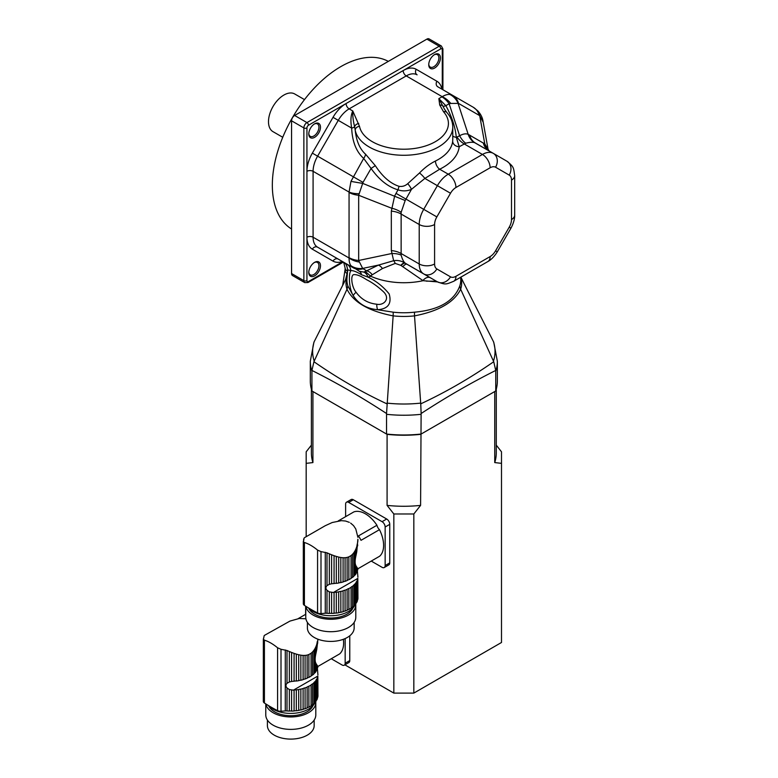 <?xml version="1.0" encoding="UTF-8"?>
<svg xmlns="http://www.w3.org/2000/svg" width="778" height="778" viewBox="0 0 778 778"><rect width="100%" height="100%" fill="white"/><g stroke="black" fill="none" stroke-linecap="round" stroke-linejoin="round"><path stroke-width="1.17" d="M421.112 414.304L420.587 505.389L413.828 513.976L413.828 693.101L501.499 642.482L501.499 463.357L494.74 462.579L494.74 391.538L420.587 434.357A92.436 53.371 180 0 1 387.084 434.357L386.549 434.046A93.525 53.993 0 0 0 421.112 434.046L495.751 390.955A93.525 53.993 0 0 0 497.356 380.977L497.356 361.235A93.525 53.993 180 0 1 495.751 371.213L495.732 370.445C470.865 382.902 445.998 397.257 421.131 413.517L421.112 414.304A93.525 53.993 180 0 1 386.549 414.304L386.54 413.517C361.663 397.257 336.796 382.902 311.929 370.445L311.92 371.213A93.525 53.993 180 0 1 310.305 361.235L310.305 380.977A93.525 53.993 0 0 0 311.92 390.955L386.549 434.046L386.549 414.304M311.92 390.955L311.92 371.213M495.751 390.955L495.751 371.213M386.54 413.517L393.143 315.878C368.762 311.122 353.377 302.243 346.998 289.231L313.933 361.712C337.38 378.03 361.702 392.073 386.919 403.85M311.929 370.445L313.933 361.712M421.131 413.517L420.752 403.85C445.959 392.073 470.282 378.03 493.729 361.712L460.664 289.231C454.216 302.282 438.831 311.161 414.518 315.878L414.45 312.182C438.87 310.033 453.982 301.31 459.769 286.012A56.93 32.87 0 0 0 460.693 278.184L460.615 277.289M386.977 403.111A91.201 52.661 0 0 0 420.684 403.111L420.752 403.85M310.305 361.235L313.933 342.174L347.124 276.569M495.732 370.445L493.729 361.712M497.356 361.235L493.729 342.174L460.809 277.172M420.684 403.111L414.518 315.878A57.825 33.386 180 0 1 393.153 315.868L393.221 312.182A56.93 32.87 0 0 0 414.45 312.182M347.114 276.657L346.998 276.89A57.825 33.386 180 0 0 346.998 289.231L347.892 286.012L353.231 295.659C348.904 288.687 348.437 273.885 350.829 270.715C348.583 269.869 347.533 269.801 347.678 270.511M460.761 277.201A57.825 33.386 180 0 1 460.664 289.231L459.769 286.012M437.567 281.918L423.096 280.693L400.796 265.347L395.234 263.411L382.406 268.556L370.396 275.937L370.795 276.268L368.043 277.153C376.114 280.946 383.155 286.528 389.165 293.919C391.927 303.653 388.086 308.934 377.612 309.732C366.769 308.662 358.639 303.974 353.231 295.659A8.704 3.948 153.4 0 1 356.1 292.275C361.323 299.394 368.208 303.371 376.766 304.208C383.311 305.803 390.537 299.141 383.914 292.207C378.196 286.781 372.39 282.589 366.496 279.652C360.866 275.937 356.538 274.284 353.533 274.673C350.197 275.859 351.977 287.714 356.1 292.275M376.766 304.208A8.704 4.785 -96 0 0 377.612 309.732L393.221 312.182M347.669 271.24L345.597 279.584M347.105 273.749A8.704 5.553 -172.5 0 1 345.082 269.519A8.704 5.553 -172.5 0 1 345.082 269.509L342.651 285.477M343.361 262.069L343.38 262.079C345.772 263.09 347.212 265.862 347.678 270.374L346.978 278.184A56.93 32.87 0 0 0 347.892 286.012M370.795 276.268A54.372 31.392 0 0 0 423.096 280.693M347.601 271.201A8.704 4.717 177.1 0 1 345.131 268.128A8.704 4.717 177.1 0 1 345.131 268.118L345.082 269.509M346.862 264.082L317.599 247.19L346.862 264.082A8.704 8.208 -60 0 1 350.829 270.715C352.872 270.316 356.441 271.658 361.517 274.741L368.043 277.153A8.704 6.273 -94.9 0 0 363.793 272.086L366.603 270.832A8.704 6.467 -120.5 0 1 372.254 274.799M436.322 281.208L426.363 281.159M422.901 280.557A8.704 5.222 120 0 1 430.302 277.727L430.36 277.756M370.396 275.937L365.475 271.6M314.633 262.351A8.266 4.775 -60 0 1 320.478 265.726A8.266 4.775 -60 0 1 314.633 275.85A8.266 4.775 -60 0 1 308.788 272.475A8.266 4.775 -60 0 1 314.633 262.351L313.865 262.789M291.555 273.535L303.867 280.644A4.347 2.509 -60 0 0 304.762 282.628L292.46 275.529A4.347 2.509 -60 0 1 291.555 273.535L291.555 120.804A4.347 2.509 -60 0 1 294.638 115.475L426.898 39.114A4.347 2.509 -60 0 1 429.077 38.9L441.379 45.999A4.347 2.509 -60 0 0 439.21 46.223L426.898 39.114M363.793 272.086L359.28 271.259A8.704 5.903 -60 0 1 361.517 274.741M402.78 266.766A8.704 2.752 120 0 1 406.962 264.248L437.382 281.821L404.755 262.915C401.224 260.786 397.519 260.056 393.649 260.708L391.324 250.584L391.324 211.11L394.66 195.939L398.005 189.822C388.134 186.953 379.158 179.825 371.067 168.456L363.676 158.411C356.266 151.729 352.269 141.625 351.675 128.098C350.401 121.086 350.771 115.377 352.774 110.962L359.524 126.367A4.347 3.53 168.9 0 0 355.206 130.198L354.612 126.726C353.183 121.008 352.57 115.757 352.774 110.962L349.147 108.871A4.347 2.509 60 0 1 346.064 103.542L308.477 125.248A2.178 1.255 120 0 0 306.94 127.913A2.178 1.255 180 0 1 303.867 127.913L291.555 120.804M401.078 265.561A8.704 2.762 123.2 0 1 405.26 263.217L405.182 263.159A17.398 15.006 -51.5 0 0 404.755 262.915A8.704 2.645 122.3 0 0 400.796 265.347M395.234 263.411A8.704 2.791 78 0 0 393.649 260.708L378.39 265.113L362.674 268.42A17.398 16.027 155.8 0 1 350.966 265.736C349.672 264.024 349.04 261.447 349.059 257.995L349.059 192.078L350.966 181.381L363.676 158.411A6.525 3.715 -48.8 0 0 365.524 154.18L375.317 165.656C382.465 176.645 390.391 183.54 399.085 186.331C402.314 186.798 405.182 185.923 407.691 183.705L419.507 172.979C424.438 167.863 429.757 163.876 435.456 161.017A6.525 3.443 -116 0 0 439.667 169.225L424.866 178.434L411.465 189.346C407.108 191.203 402.615 191.359 398.005 189.822A6.525 0.496 -74.2 0 1 399.085 186.331M375.317 165.656L371.067 168.456L363.025 182.383L358.668 195.268L358.668 260.484L362.674 268.42L366.603 270.832L378.39 265.113A8.704 5.213 68.5 0 1 382.406 268.556M308.798 272.008A7.177 4.143 120 0 0 310.276 274.867A7.177 4.143 120 0 0 317.453 270.725A7.177 4.143 120 0 0 317.453 262.439A7.177 4.143 120 0 0 314.234 262.594M359.524 126.367A44.589 25.742 0 0 0 416.687 148.121A44.589 25.742 0 0 0 443.538 111.76L439.726 105.02L438.85 98.641L444.608 109.387M359.28 271.259L350.966 265.736M407.691 183.705A6.525 1.945 -123.8 0 1 411.465 189.346L405.182 200.51L401.137 212.355L401.137 255.087A17.398 9.579 -10.6 0 0 391.597 253.55L358.668 260.484A17.398 10.046 180 0 1 349.079 257.664M401.137 255.087C402.207 259.074 403.549 261.768 405.182 263.159M314.633 123.828A8.266 4.775 -60 0 1 320.478 127.203A8.266 4.775 -60 0 1 314.633 137.327A8.266 4.775 -60 0 1 308.788 133.952A8.266 4.775 -60 0 1 314.633 123.828L313.865 124.266M428.766 64.224A7.177 4.143 120 0 0 430.234 67.083A7.177 4.143 120 0 0 437.411 62.94A7.177 4.143 120 0 0 437.411 54.655A7.177 4.143 120 0 0 434.192 54.81M308.798 133.485A7.177 4.143 120 0 0 310.276 136.344A7.177 4.143 120 0 0 317.453 132.202A7.177 4.143 120 0 0 317.453 123.916A7.177 4.143 120 0 0 314.234 124.072M439.726 105.02A4.347 3.54 -9.6 0 1 443.256 106.314A6.525 1.293 150.7 0 0 445.833 105.672C451.765 116.321 455.266 126.872 456.307 137.336L459.195 146.741A55.462 32.024 180 0 1 439.667 169.225L448.264 174.184L482.448 154.452A21.755 12.555 -60 0 1 493.32 153.373L506.984 161.26A10.873 8.879 -60 0 1 509.24 175.118L495.567 167.231A10.873 6.282 120 0 0 490.13 167.766L455.947 187.508A10.873 6.282 120 0 0 450.511 193.245L436.847 216.916A10.873 6.282 120 0 0 434.591 224.502L434.591 263.966A10.873 6.282 120 0 0 436.847 268.945L450.511 276.842A10.873 6.282 120 0 0 455.947 276.297L490.13 256.565A10.873 6.282 120 0 0 495.567 250.827L509.24 227.147A10.873 6.282 120 0 0 511.496 219.571L511.496 180.097A10.873 6.282 120 0 0 509.24 175.118M443.538 111.76A4.347 3.161 -41.5 0 1 446.786 112.411A4.347 3.161 -41.5 0 1 446.796 112.421C450.695 116.817 452.689 121.679 452.767 127.018A48.936 28.251 180 0 1 406.583 155.23A48.936 28.251 180 0 1 355.206 130.198C356.334 140.983 359.767 148.977 365.524 154.18M441.914 96.861A17.398 10.046 60 0 1 449.149 103.766L445.833 105.672L438.85 98.641L442.196 96.676A17.398 11.339 52.6 0 1 450.754 103.435L449.149 103.766L459.613 135.751C463.027 133.865 465.886 133.388 468.191 134.331A17.398 15.006 -68.5 0 0 474.726 142.705C472.742 141.985 469.747 142.16 465.721 143.24L459.195 146.741A6.525 5.32 -173.9 0 1 452.679 141.188L452.767 139.126M358.746 123.517A4.347 3.472 159.9 0 0 354.612 126.726A6.525 2.295 -2.1 0 1 351.675 128.098L338.265 120.347L317.599 156.164A21.755 12.555 120 0 0 313.087 171.316L313.087 237.232A21.755 12.555 120 0 0 317.599 247.19L338.265 259.123A21.755 12.555 120 0 0 338.323 259.162L343.38 262.079L308.03 282.521A2.178 1.255 60 0 0 308.477 281.529L342.777 261.729M437.781 86.776L473.316 107.286A17.398 14.208 120 0 1 479.17 115.329L458.495 103.396L450.754 103.435M342.408 261.515A26.102 15.074 -60 0 1 333.023 261.116L312.348 249.184A26.102 15.074 -60 0 1 306.94 237.232L306.94 171.316A26.102 15.074 -60 0 1 312.348 153.13L333.023 117.322A26.102 15.074 -60 0 1 346.064 103.542L403.15 70.584A26.102 15.074 -60 0 1 416.201 69.291A4.347 3.55 120 0 0 417.105 74.834A21.755 12.555 120 0 0 406.233 75.913L442.196 96.676C445.172 94.935 447.729 94.196 449.849 94.459L452.64 95.354L473.316 107.286L477.818 110.875A17.398 10.522 136.6 0 1 479.734 115.796L479.17 115.329M359.193 262.03A17.398 11.339 -172.6 0 1 349.059 257.995L313.087 237.232A4.347 2.509 0 0 0 306.94 237.232L306.94 280.644A2.178 1.255 120 0 0 308.477 281.529M434.591 54.567A8.266 4.775 -60 0 1 440.436 57.942A8.266 4.775 -60 0 1 434.591 68.065A8.266 4.775 -60 0 1 428.746 64.691A8.266 4.775 -60 0 1 434.591 54.567L433.823 55.014M452.767 135.839A6.525 2.772 174.5 0 0 456.307 137.336L459.613 135.751A17.398 9.579 -109.4 0 0 465.721 143.24M449.849 94.459A17.398 16.027 84.2 0 1 458.028 103.26L468.191 134.331L484.782 143.911L489.138 150.961M359.193 193.703A17.398 8.558 173.6 0 1 349.059 192.078L313.087 171.316A4.347 2.509 0 0 0 306.94 171.316L306.94 127.913M401.137 212.355A17.398 10.27 10.9 0 0 391.597 208.203L358.668 195.268A17.398 10.046 180 0 1 349.079 192.448M419.507 172.979A6.525 1.245 -134.1 0 1 424.866 178.434L437.382 185.67A21.755 12.555 -60 0 1 448.264 174.184A10.873 6.282 -120 0 1 455.947 187.508M405.182 200.51L362.674 183.375A17.398 0.486 -170.8 0 1 350.966 181.381M483.148 122.136L479.734 115.796L484.782 143.911A17.398 13.216 -53.4 0 0 488.963 150.854M469.611 135.032A17.398 14.208 -60 0 0 475.475 143.064L493.32 153.373A10.873 8.879 -60 0 1 495.567 167.231M493.32 153.373L474.726 142.705M291.555 229.004A96.793 55.88 -60 0 1 277.775 151.175A96.793 55.88 -60 0 1 340.774 66.645A96.793 55.88 -60 0 1 388.339 61.384M282.745 137.278L272.99 131.657A21.755 12.555 -60 0 1 269.665 114.22A21.755 12.555 -60 0 1 283.873 95.062A21.755 12.555 -60 0 1 294.745 93.982L304.49 99.603M357.754 568.475L357.754 569.885A27.172 15.686 0 0 0 357.822 569.506L357.384 567.969L357.384 571.178A27.172 15.686 0 0 1 356.771 572.559A3.705 2.14 0 0 0 356.013 573.804L356.013 565.878L356.771 567.133L356.771 572.559M357.384 567.969L356.771 567.133M357.754 569.885A3.705 2.14 0 0 0 357.384 570.546M356.013 565.878C354.836 563.933 354.836 560.452 356.013 555.434L356.013 548.753L355.001 550.882L355.001 575.098A27.172 15.686 0 0 0 356.013 573.804M355.001 550.882L353.883 552.652L353.883 576.245A3.705 2.14 0 0 1 355.001 575.098M353.883 552.652L352.492 554.325L352.492 577.422A27.172 15.686 0 0 0 353.883 576.245M352.492 554.325L351.053 555.589L351.053 578.433A3.705 2.14 0 0 1 352.492 577.422M351.053 555.589L348.875 556.844L348.875 579.688A27.172 15.686 0 0 0 351.053 578.433M348.875 556.844L347.114 557.427L347.114 580.524A3.705 2.14 0 0 1 348.875 579.688M347.114 557.427L345.072 557.738L345.072 581.331A27.172 15.686 0 0 0 347.114 580.524M345.072 557.738L343.088 557.758L343.088 581.973A3.705 2.14 0 0 1 345.072 581.331M343.088 557.758L340.842 557.515L340.842 582.557A27.172 15.686 0 0 0 343.088 581.973M340.842 557.515L338.702 557.087L338.702 582.994A3.705 2.14 0 0 1 340.842 582.557M338.702 557.087L336.31 556.435L336.31 583.344A27.172 15.686 0 0 0 338.702 582.994M336.31 556.435L334.063 555.696L334.063 583.558A3.705 2.14 0 0 1 336.31 583.344M334.063 555.696L331.603 554.782L331.603 583.772L333.412 583.597A27.172 15.686 0 0 0 334.063 583.558M356.771 602.308A27.172 15.686 0 0 0 357.384 600.927L357.384 580.057A27.172 15.686 180 0 1 356.771 581.438L356.771 602.308A3.705 2.14 0 0 0 356.013 603.543L356.013 582.683A27.172 15.686 180 0 1 355.001 583.977L355.001 604.846A3.705 2.14 0 0 0 353.883 605.994L353.883 585.124A27.172 15.686 180 0 1 352.492 586.301L352.492 607.161A3.705 2.14 0 0 0 351.053 608.182L351.053 587.312A27.172 15.686 180 0 1 348.875 588.567L348.875 609.437A3.705 2.14 0 0 0 347.114 610.273L347.114 589.403A27.172 15.686 180 0 1 345.072 590.21L345.072 611.07A3.705 2.14 0 0 0 343.088 611.722L343.088 590.852A27.172 15.686 180 0 1 340.842 591.436L340.842 612.305A3.705 2.14 0 0 0 338.702 612.743L338.702 591.873A27.172 15.686 180 0 1 336.31 592.223L336.31 613.093A3.705 2.14 0 0 0 334.063 613.307L334.063 592.437A27.172 15.686 180 0 1 333.412 592.486L329.327 591.883L326.993 590.278C325.593 588.674 325.593 587.127 326.993 585.64L329.327 584.297L329.327 553.848L331.603 554.782M329.327 584.297L331.603 583.772M329.327 553.848L326.993 552.827L326.993 585.64M349.322 522.349L345.597 521.036L341.416 520.657L332.225 522.515L325.243 525.714L304.606 537.598M356.013 548.753L356.771 546.652L356.771 551.709L357.861 539.271M357.754 545.018L357.384 546.37M356.771 551.709L356.013 555.434M357.919 568.767L379.576 556.26A25.771 14.879 60 0 0 379.479 529.662L361.021 540.321A25.771 14.879 60 0 0 358.473 535.906L376.931 525.257A5.436 3.141 -120 0 0 379.479 529.662M338.216 520.939L353.834 511.914A25.771 14.879 60 0 1 376.931 525.257M303.867 539.961L303.644 539.018L303.644 540.574M304.169 537.948L303.615 540.642M357.909 537.345L355.779 528.952L353.552 525.636L350.635 523.098M357.384 570.527L357.909 577.179M357.384 580.057A3.705 2.14 180 0 1 357.335 579.746A3.705 2.14 180 0 1 357.754 578.764A27.172 15.686 180 0 0 357.822 578.385L357.938 598.214A27.172 15.686 0 0 1 357.754 599.634A3.705 2.14 0 0 0 357.384 600.295M357.754 578.764L357.754 599.634M356.771 546.652L357.335 543.637M352.969 607.949A22.834 13.187 180 0 1 330.815 618.024A22.834 13.187 180 0 1 308.603 607.988A25.013 14.442 0 0 0 313.087 611.498A25.013 14.442 0 0 0 337.438 615.204A25.013 14.442 0 0 0 355.04 604.798M357.938 539.572L357.754 542.023M356.013 582.683A3.705 2.14 180 0 1 356.771 581.438M355.001 604.846A27.172 15.686 0 0 0 356.013 603.543M353.883 585.124A3.705 2.14 180 0 1 355.001 583.977M352.492 607.161A27.172 15.686 0 0 0 353.883 605.994M351.053 587.312A3.705 2.14 180 0 1 352.492 586.301M348.875 609.437A27.172 15.686 0 0 0 351.053 608.182M347.114 589.403A3.705 2.14 180 0 1 348.875 588.567M345.072 611.07A27.172 15.686 0 0 0 347.114 610.273M343.088 590.852A3.705 2.14 180 0 1 345.072 590.21M340.842 612.305A27.172 15.686 0 0 0 343.088 611.722M338.702 591.873A3.705 2.14 180 0 1 340.842 591.436M336.31 613.093A27.172 15.686 0 0 0 338.702 612.743M334.063 592.437A3.705 2.14 180 0 1 336.31 592.223M331.603 592.437L331.603 613.414A27.172 15.686 0 0 0 334.063 613.307M331.603 613.414A3.705 2.14 0 0 0 329.327 613.404L329.327 591.883M326.993 590.278L326.993 613.268A27.172 15.686 0 0 0 329.327 613.404M326.993 613.268A6.525 3.764 0 0 0 325.272 613.259L320.993 613.57A4.347 2.509 0 0 1 317.57 612.957A152.235 87.895 0 0 1 304.402 605.362A4.347 2.509 0 0 1 303.313 603.689A4.347 2.509 0 0 1 303.342 603.378M303.313 541.624L304.402 542.499C308.535 543.754 312.921 546.292 317.57 550.104L320.993 551.612L326.993 552.827M303.877 539.932L303.342 541.42M305.89 606.315A25.013 14.442 0 0 0 332.06 619.259A25.013 14.442 0 0 0 355.789 604.837A25.013 14.442 0 0 0 355.74 603.932M354.155 622.4L354.155 627.924A23.379 13.498 180 0 1 330.776 641.422A23.379 13.498 180 0 1 307.398 627.924L307.398 622.4M305.764 606.237L305.764 617.265A25.013 14.442 0 0 0 330.776 631.707A25.013 14.442 0 0 0 355.789 617.265L355.789 604.837M385.149 527.007A4.347 2.509 -120 0 0 382.066 521.678L386.685 519.014A4.347 2.509 60 0 1 389.759 524.343L385.149 527.007L385.149 565.548L389.759 562.883A4.347 2.509 60 0 1 388.864 564.867L384.244 567.532A4.347 2.509 -120 0 0 385.149 565.548M389.759 524.343L389.759 562.883M384.244 567.532A4.347 2.509 -120 0 1 382.066 567.318L371.242 561.074M382.066 521.678L348.7 502.413A4.347 2.509 -120 0 0 346.521 502.189A4.347 2.509 -120 0 0 345.617 504.183L345.617 516.66M386.685 519.014L353.309 499.748L348.7 502.413M346.521 502.189L351.131 499.534A4.347 2.509 60 0 1 353.309 499.748M317.764 666.153L317.764 667.563A27.172 15.686 0 0 0 317.832 667.184L317.395 665.647L317.395 668.856A27.172 15.686 0 0 1 316.782 670.237A3.705 2.14 0 0 0 316.024 671.472L316.024 663.556L316.782 664.801L316.782 670.237M317.395 665.647L316.782 664.801M317.764 667.563A3.705 2.14 0 0 0 317.395 668.224L317.92 674.857M316.024 663.556C314.847 661.611 314.847 658.13 316.024 653.112L316.024 646.43L315.012 648.56L315.012 672.775A27.172 15.686 0 0 0 316.024 671.472M315.012 648.56L313.894 650.33L313.894 673.923A3.705 2.14 0 0 1 315.012 672.775M313.894 650.33L312.503 651.993L312.503 675.09A27.172 15.686 0 0 0 313.894 673.923M312.503 651.993L311.064 653.267L311.064 676.111A3.705 2.14 0 0 1 312.503 675.09M311.064 653.267L308.885 654.522L308.885 677.366A27.172 15.686 0 0 0 311.064 676.111M308.885 654.522L307.125 655.105L307.125 678.202A3.705 2.14 0 0 1 308.885 677.366M307.125 655.105L305.083 655.416L305.083 679A27.172 15.686 0 0 0 307.125 678.202M305.083 655.416L303.099 655.426L303.099 679.651A3.705 2.14 0 0 1 305.083 679M303.099 655.426L300.862 655.193L300.862 680.235A27.172 15.686 0 0 0 303.099 679.651M300.862 655.193L298.713 654.755L298.713 680.672A3.705 2.14 0 0 1 300.862 680.235M298.713 654.755L296.321 654.113L296.321 681.022A27.172 15.686 0 0 0 298.713 680.672M296.321 654.113L294.074 653.374L294.074 681.236A3.705 2.14 0 0 1 296.321 681.022M294.074 653.374L291.614 652.45L291.614 681.45L293.423 681.275A27.172 15.686 0 0 0 294.074 681.236M316.782 699.986A27.172 15.686 0 0 0 317.395 698.605L317.395 677.735A27.172 15.686 180 0 1 316.782 679.116L316.782 699.986A3.705 2.14 0 0 0 316.024 701.221L316.024 680.361A27.172 15.686 180 0 1 315.012 681.654L315.012 702.524A3.705 2.14 0 0 0 313.894 703.662L313.894 682.802A27.172 15.686 180 0 1 312.503 683.969L312.503 704.839A3.705 2.14 0 0 0 311.064 705.86L311.064 684.99A27.172 15.686 180 0 1 308.885 686.245L308.885 707.114A3.705 2.14 0 0 0 307.125 707.951L307.125 687.081A27.172 15.686 180 0 1 305.083 687.888L305.083 708.748A3.705 2.14 0 0 0 303.099 709.39L303.099 688.53A27.172 15.686 180 0 1 300.862 689.114L300.862 709.983A3.705 2.14 0 0 0 298.713 710.421L298.713 689.551A27.172 15.686 180 0 1 296.321 689.901L296.321 710.771A3.705 2.14 0 0 0 294.074 710.985L294.074 690.115A27.172 15.686 180 0 1 293.423 690.154L289.338 689.561L287.004 687.956C285.614 686.352 285.614 684.805 287.004 683.317L289.338 681.975L289.338 651.526L291.614 652.45M289.338 681.975L291.614 681.45M289.338 651.526L287.004 650.496L287.004 683.317M316.024 646.43L316.782 644.33L316.782 649.387L317.949 639.215M317.764 642.686L317.395 644.048M316.782 649.387L316.024 653.112M317.93 666.445L339.587 653.938A25.771 14.879 60 0 0 343.351 639.302M298.227 618.607L305.764 614.26M287.004 650.496L281.004 649.29L277.581 647.782C272.932 643.97 268.546 641.432 264.413 640.177L263.353 639.098L263.878 637.143L263.654 638.242M264.18 635.616L263.625 638.32M305.9 618.782L299.297 618.471L289.961 621.087L264.627 635.276M317.395 677.735A3.705 2.14 180 0 1 317.356 677.424A3.705 2.14 180 0 1 317.764 676.442A27.172 15.686 180 0 0 317.832 676.063L317.949 695.892A27.172 15.686 0 0 1 317.764 697.312A3.705 2.14 0 0 0 317.395 697.973M317.764 676.442L317.764 697.312M316.782 644.33L317.356 641.315M268.653 705.695A25.013 14.442 0 0 0 273.097 709.176A25.013 14.442 0 0 0 297.449 712.881A25.013 14.442 0 0 0 315.051 702.476M317.823 639.166L317.764 639.701M316.024 680.361A3.705 2.14 180 0 1 316.782 679.116M315.012 702.524A27.172 15.686 0 0 0 316.024 701.221M313.894 682.802A3.705 2.14 180 0 1 315.012 681.654M312.503 704.839A27.172 15.686 0 0 0 313.894 703.662M311.064 684.99A3.705 2.14 180 0 1 312.503 683.969M308.885 707.114A27.172 15.686 0 0 0 311.064 705.86M307.125 687.081A3.705 2.14 180 0 1 308.885 686.245M305.083 708.748A27.172 15.686 0 0 0 307.125 707.951M303.099 688.53A3.705 2.14 180 0 1 305.083 687.888M300.862 709.983A27.172 15.686 0 0 0 303.099 709.39M298.713 689.551A3.705 2.14 180 0 1 300.862 689.114M296.321 710.771A27.172 15.686 0 0 0 298.713 710.421M294.074 690.115A3.705 2.14 180 0 1 296.321 689.901M291.614 690.115L291.614 711.092A27.172 15.686 0 0 0 294.074 710.985M291.614 711.092A3.705 2.14 0 0 0 289.338 711.073L289.338 689.561M287.004 687.956L287.004 710.946A27.172 15.686 0 0 0 289.338 711.073M287.004 710.946A6.525 3.764 0 0 0 285.283 710.936L281.004 711.248A4.347 2.509 0 0 1 277.581 710.635A152.235 87.895 0 0 1 264.413 703.03A4.347 2.509 0 0 1 263.324 701.367A4.347 2.509 0 0 1 263.353 701.056M263.324 701.367L263.353 639.098M312.98 705.617A22.834 13.187 180 0 1 290.826 715.702A22.834 13.187 180 0 1 268.614 705.665M265.911 703.993A25.013 14.442 0 0 0 292.071 716.937A25.013 14.442 0 0 0 315.8 702.515A25.013 14.442 0 0 0 315.751 701.61M314.166 720.078L314.166 725.602A23.379 13.498 180 0 1 290.787 739.1A23.379 13.498 180 0 1 267.408 725.602L267.408 720.078M265.775 703.915L265.775 714.943A25.013 14.442 0 0 0 290.787 729.385A25.013 14.442 0 0 0 315.8 714.943L315.8 702.515M345.16 638.563L345.16 663.216L349.769 660.551A4.347 2.509 60 0 1 348.875 662.545L344.255 665.209A4.347 2.509 -120 0 0 345.16 663.216M349.769 635.791L349.769 660.551M344.255 665.209A4.347 2.509 -120 0 1 342.087 664.995L331.263 658.742M305.628 606.15L305.628 614.338M420.587 434.357A92.436 53.371 180 0 1 387.084 434.357L312.921 391.538L312.921 462.579L306.172 463.357L306.172 451.814L311.394 445.133M496.276 445.133L501.499 451.814L501.499 463.357M306.172 463.357L306.172 536.694M344.897 664.84L393.833 693.101L393.833 513.976L387.084 505.389L387.084 434.357M413.828 693.101L393.833 693.101M312.921 462.579A92.436 53.371 180 0 1 311.394 452.903L311.394 389.195M393.833 513.976L413.828 513.976M420.587 505.389A92.436 53.371 180 0 1 387.084 505.389M496.276 389.195L496.276 452.903A92.436 53.371 180 0 1 494.74 462.579M314.195 341.639A91.201 52.661 0 0 0 314.195 361.089M493.466 361.089A91.201 52.661 0 0 0 493.466 341.639M346.609 265.356A19.576 11.3 60 0 1 347.64 270.754M333.023 261.116A4.347 3.55 120 0 1 338.265 259.123M363.025 268.76A17.398 14.208 120 0 1 353.124 267.71L317.599 247.19A4.347 3.55 -60 0 0 312.348 249.184M306.94 280.644A2.178 1.255 180 0 1 303.867 280.644L303.867 127.913A4.347 2.509 -60 0 1 306.94 122.584L439.21 46.223A2.178 1.255 -120 0 1 440.747 48.888L403.15 70.584A4.347 2.509 60 0 0 406.233 75.913L349.147 108.871A21.755 12.555 120 0 0 338.265 120.347L333.023 117.322M440.747 48.888A2.178 1.255 120 0 1 442.283 49.773L442.283 89.373L442.283 49.773A2.178 1.255 0 0 0 442.915 48.888L441.379 45.999M294.638 115.475L306.94 122.584A2.178 1.255 -120 0 1 308.477 125.248M509.24 227.147L510.971 228.149L497.298 251.819C492.795 259.016 488.565 261.184 487.884 261.544L453.7 281.276C445.94 284.398 445.95 284.981 437.382 281.821L406.962 264.248M436.847 268.945A10.873 8.879 -60 0 1 423.718 273.924A21.755 12.555 -60 0 1 419.216 263.966L419.216 224.502L400.913 213.931A17.398 10.046 0 0 0 391.324 211.11M391.324 250.584A17.398 10.046 0 0 1 400.913 253.404L419.216 263.966A10.873 6.282 0 0 0 434.591 263.966M487.884 261.544A10.873 6.282 -120 0 0 490.13 256.565M453.7 281.276A10.873 6.282 -120 0 0 455.947 276.297M437.382 281.821A10.873 8.879 -60 0 0 450.511 276.842M497.298 251.819L495.567 250.827M363.025 182.383L312.348 153.13M416.201 69.291L436.876 81.233A26.102 15.074 -60 0 1 441.914 89.159M435.456 161.017A48.936 28.251 0 0 0 452.679 141.188M452.64 95.354A17.398 14.208 120 0 1 458.495 103.396M395.983 193.323L423.718 209.34A21.755 12.555 -60 0 0 419.216 224.502A10.873 6.282 0 0 0 434.591 224.502M450.511 193.245L437.382 185.67L423.718 209.34L436.847 216.916M511.496 180.097A10.873 6.282 0 0 0 514.676 175.663C513.499 167.387 514.005 167.095 506.984 161.26M490.13 167.766A10.873 6.282 -120 0 0 482.448 154.452L464.145 143.881A17.398 10.046 -120 0 1 456.91 136.986M511.496 219.571A10.873 6.282 0 0 0 514.676 215.127C514.705 215.905 514.939 220.66 510.971 228.149M437.742 86.747A4.347 3.55 120 0 1 436.876 81.233M483.284 142.919A17.398 14.208 -60 0 0 489.061 150.913M325.272 552.283L325.272 613.259M320.993 551.612L320.993 613.57M317.57 550.104L317.57 612.957M304.402 542.499L304.402 605.362M357.822 578.385L333.412 592.486M285.283 649.961L285.283 710.936M281.004 649.29L281.004 711.248M277.581 647.782L277.581 710.635M264.413 640.177L264.413 703.03M317.832 676.063L293.423 690.154M347.134 276.365L343.75 283.309M460.887 277.124L463.921 283.309M343.691 262.274L345.131 268.118M304.762 282.628L308.03 282.521M442.915 89.742L442.915 48.888M446.786 112.411L444.588 109.358M452.767 127.018L452.767 139.252M514.676 175.663L514.676 215.127M477.818 110.875C480.775 114.172 482.506 117.634 483.031 121.261L488.127 149.629M303.313 541.605L303.313 603.689"/></g></svg>
